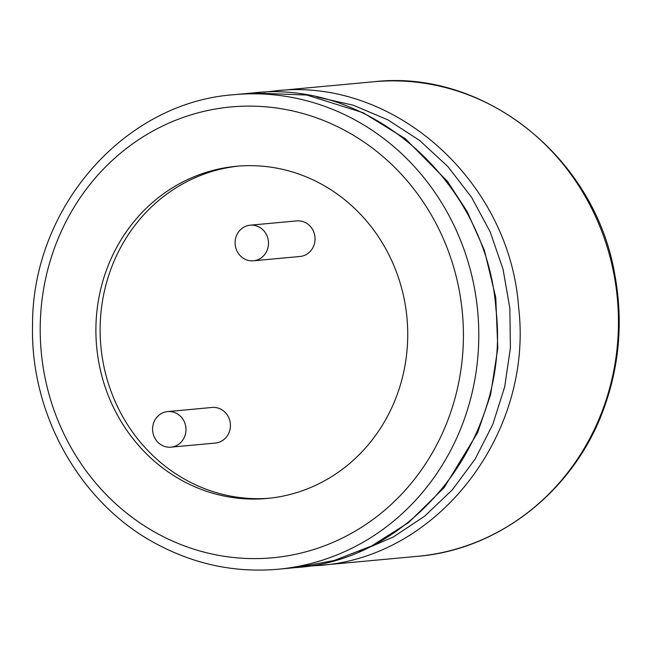 <?xml version="1.0" encoding="UTF-8"?>
<svg xmlns="http://www.w3.org/2000/svg" width="651" height="651" viewBox="0 0 651 651"><rect width="100%" height="100%" fill="white"/><g stroke="black" fill="none" stroke-linecap="round" stroke-linejoin="round"><path stroke-width="0.98" d="M176.543 413.377A17.87 16.698 84.7 0 1 185.738 432.703A17.87 16.698 84.7 0 1 170.936 447.164A17.87 16.698 84.7 0 1 152.668 430.913A17.87 16.698 84.7 0 1 167.641 411.578A17.87 16.698 84.7 0 1 176.543 413.377M167.641 411.578L212.08 407.461A17.87 16.698 84.7 0 1 220.982 409.259A17.87 16.698 84.7 0 1 230.177 428.586A17.87 16.698 84.7 0 1 215.375 443.054L170.936 447.164M269.311 498.243A166.802 155.825 84.7 0 1 188.334 481.227A166.802 155.825 84.7 0 1 102.321 301.983A166.802 155.825 84.7 0 1 238.543 166.095M250.155 225.205L296.71 220.892A17.87 16.698 84.7 0 1 305.612 222.691A17.87 16.698 84.7 0 1 314.807 242.017A17.87 16.698 84.7 0 1 300.005 256.478L253.451 260.791A17.87 16.698 84.7 0 1 235.182 244.54A17.87 16.698 84.7 0 1 250.155 225.205A17.87 16.698 84.7 0 1 259.057 227.004A17.87 16.698 84.7 0 1 268.253 246.33A17.87 16.698 84.7 0 1 253.451 260.791M184.103 481.618A166.802 155.825 -95.3 0 0 267.203 498.454A166.802 155.825 -95.3 0 0 406.973 317.989A166.802 155.825 -95.3 0 0 236.419 166.274A166.802 155.825 -95.3 0 0 98.277 301.258A166.802 155.825 -95.3 0 0 184.103 481.618M159.926 534.927A226.369 211.477 -95.3 0 0 462.837 318.363A226.369 211.477 -95.3 0 0 132.674 143.798A226.369 211.477 -95.3 0 0 159.926 534.927M234.059 94.696C124.243 102.337 32.013 207.775 32.55 325.207C30.174 415.891 81.546 505.477 158.592 545.066C196.447 564.816 236.256 572.88 278.026 569.243A238.29 222.609 -95.3 0 0 477.704 311.43A238.29 222.609 -95.3 0 0 234.059 94.696L251.856 93.052M296.327 567.542L296.335 567.542C415.2 559.901 511.068 435.747 495.972 309.388C487.094 182.418 370.378 78.795 252.36 93.003L306.735 95.022L363.168 112.745L405.402 138.777L447.489 181.385L467.117 211.494L484.344 250.163L495.753 297.507L497.803 348.236L490.553 394.888L477.598 432.703L444.161 487.599L408.641 522.509L371.713 545.929L334.191 560.495L296.335 567.542L278.026 569.243M358.961 551.796L393.261 537.018L424.655 516.202L452.217 489.951L475.157 459.036L492.807 424.362L504.663 386.946L510.4 347.862L509.847 308.232L503.044 269.205L490.179 231.886L471.617 197.367L447.912 166.623L419.732 140.543L387.898 119.882L353.322 105.226L316.996 96.999M307.825 566.175L318.974 565.45C437.838 557.809 533.706 433.647 518.619 307.288C509.733 180.319 393.017 76.696 275.007 90.904L263.557 92.263M319.503 565.402L417.69 556.304A238.29 222.609 -95.3 0 0 617.368 298.492A238.29 222.609 -95.3 0 0 373.723 81.757L275.007 90.904M307.777 566.183L318.974 565.45M417.69 556.304C500.391 549.582 575.866 489.096 604.6 406.427C619.622 363.876 623.056 320.137 614.91 275.218C595.502 157.933 484.385 68.868 373.723 81.757"/></g></svg>
